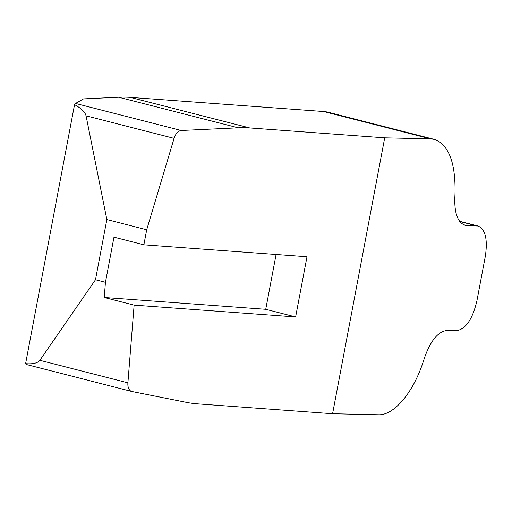 <?xml version="1.0" encoding="UTF-8"?>
<svg xmlns="http://www.w3.org/2000/svg" width="512" height="512" viewBox="0 0 512 512"><rect width="100%" height="100%" fill="white"/><g stroke="black" fill="none" stroke-linecap="round" stroke-linejoin="round"><path stroke-width="0.77" d="M467.034 225.587L465.152 225.331C457.862 222.63 454.406 213.51 454.803 197.965L454.995 194.099C455.782 163.008 448.877 144.768 434.291 139.373L430.528 138.861L384.717 137.824L332.582 413.734L378.394 414.771C394.035 415.526 413.318 392.55 423.443 361.107L424.698 357.267C430.829 340.269 438.336 331.328 447.226 330.432L456.749 330.65C465.862 329.024 472.576 319.104 476.902 300.877L485.338 256.23C487.834 239.437 485.408 229.363 478.061 226.003L467.034 225.587L463.373 224.646M384.717 137.824L249.76 127.949A256.205 152.755 104.3 0 0 238.202 127.808L118.643 97.229L83.546 98.88L75.526 103.45L181.254 130.49A10.246 6.112 104.3 0 0 174.086 138.342L146.707 229.76L143.866 244.806L113.978 237.165L105.446 282.31L95.482 279.763L39.866 360.32L127.891 382.835L134.118 305.126L295.622 316.941L306.995 256.742L143.866 244.806M118.643 97.229A256.205 152.755 -75.7 0 1 130.195 97.37L249.76 127.949M430.528 138.861L323.635 111.52L130.195 97.37M323.635 111.52A76.858 45.824 -75.7 0 1 328.461 112.307L434.291 139.373M332.582 413.734L197.626 403.859A256.205 152.755 104.3 0 1 186.33 402.336L131.936 391.507A10.246 6.112 104.3 0 1 131.744 391.462L26.138 364.454L25.6 363.686L74.547 104.64L75.526 103.45M127.891 382.835A10.246 6.112 104.3 0 0 131.744 391.462M238.202 127.808L181.254 130.49M146.707 229.76L106.854 219.565L86.061 115.827C85.107 112.051 81.267 108.326 74.547 104.64M106.854 219.565L95.482 279.763M105.446 282.31L104.23 297.485L134.118 305.126M25.6 363.686C32.909 364.256 37.664 363.136 39.866 360.32M295.622 316.941L265.734 309.299L276.09 254.483M265.734 309.299L104.23 297.485M459.757 221.504L476.557 225.798M174.086 138.342L86.061 115.827M459.584 221.28L478.061 226.003"/></g></svg>
